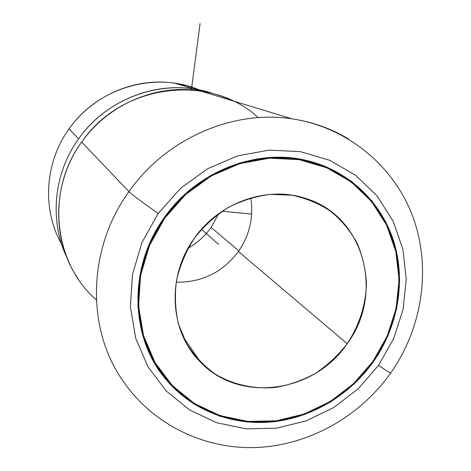 <?xml version="1.0" encoding="UTF-8"?>
<svg xmlns="http://www.w3.org/2000/svg" width="471" height="471" viewBox="0 0 471 471"><rect width="100%" height="100%" fill="white"/><g stroke="black" fill="none" stroke-linecap="round" stroke-linejoin="round"><path stroke-width="0.71" d="M199.327 89.932C155.377 71.05 97.827 87.406 69.072 128.895C44.627 162.554 41.943 209.407 61.571 244.043C41.943 209.407 44.627 162.554 69.072 128.895C92.752 95.142 135.813 77.026 174.971 83.249L187.387 85.869L199.327 89.932M218.791 213.581L211.102 227.422C204.92 236.065 197.219 243.042 187.994 248.341C197.219 243.042 204.92 236.065 211.102 227.422L218.791 213.581M212.821 93.494L193.752 88.96C151.321 82.242 104.438 102.042 78.61 138.874L69.072 128.895L78.61 138.874C53.653 173.352 49.249 220.499 66.705 257.148C49.249 220.499 53.653 173.352 78.61 138.874C108.389 96.037 166.34 77.297 212.821 93.494M238.856 250.843L211.102 227.422L238.856 250.843M258.291 117.62C210.36 73.087 121.742 83.155 81.66 142.071C45.593 190.902 53.482 262.93 96.331 299.862M78.227 279.015C51.227 240.08 52.063 182.671 81.66 142.071L128.977 191.597C166.163 138.439 232.998 109.655 291.92 118.827C312.561 121.889 331.507 128.654 348.752 139.116C331.507 128.654 312.561 121.889 291.92 118.827C232.998 109.655 166.163 138.439 128.977 191.597L81.66 142.071C108.177 104.25 156.284 83.909 199.751 90.785C211.296 92.522 222.247 95.854 232.603 100.782M128.977 191.597C87.435 248.67 86.01 328.434 122.849 380.715C86.01 328.434 87.435 248.67 128.977 191.597C131.05 193.887 145.186 204.455 158.221 213.422C145.186 204.455 131.05 193.887 128.977 191.597M390.806 372.879L390.683 373.056C389.511 372.655 385.461 370.082 378.543 365.331L393.715 338.472L403.099 309.317L406.238 279.138L402.899 249.294L393.126 221.176L377.242 196.136L355.846 175.477L329.871 160.352L300.516 151.68L269.229 150.096L237.655 155.86L207.517 168.812L180.523 188.341L158.221 213.422L141.901 242.659L132.469 274.399L130.396 306.839L135.695 338.184L147.935 366.744L166.322 391.077L189.731 410.017L216.86 422.77L246.268 428.863L276.495 428.18L306.109 420.915L333.774 407.521L358.272 388.699L378.543 365.331C385.461 370.082 389.511 372.655 390.683 373.056L390.806 372.879M378.543 365.331L358.272 388.699L333.774 407.521L306.109 420.915L276.495 428.18L246.268 428.863L216.86 422.77L189.731 410.017L166.322 391.077L147.935 366.744L135.695 338.184L130.396 306.839L132.469 274.399L141.901 242.659L158.221 213.422L180.523 188.341L207.517 168.812L237.655 155.86L269.229 150.096L300.516 151.68L329.871 160.352L355.846 175.477L377.242 196.136L393.126 221.176L402.899 249.294L406.238 279.138L403.099 309.317L393.715 338.472L378.543 365.331M373.368 361.763L387.792 336.223L396.706 308.493L399.655 279.798L396.447 251.443L387.121 224.738L371.984 200.993L351.637 181.429L326.951 167.128L299.091 158.963L269.424 157.52L239.504 163.031L210.967 175.336L185.415 193.858L164.302 217.614L148.842 245.303L139.893 275.358L137.891 306.085L142.866 335.794L154.423 362.894L171.809 386.002L193.975 404.024L219.692 416.181L247.605 422.022L276.318 421.427L304.466 414.562L330.777 401.863L354.086 383.977L373.368 361.763L372.932 361.392L373.368 361.763C349.712 395.075 311.855 417.848 271.961 421.928C232.109 425.772 191.768 410.294 165.975 379.485C129.849 337.524 128.118 267.181 164.302 217.614C196.713 171.05 257.048 147.912 307.269 160.623C348.764 170.679 381.392 202.212 393.803 241.635C406.026 281.181 398.013 326.644 373.368 361.763M137.738 297.672L138.415 297.996M261.635 158.963L261.234 158.333M372.897 361.44C397.406 326.515 405.384 281.311 393.261 241.982C380.945 202.771 348.546 171.385 307.316 161.329C257.296 148.577 197.143 171.597 164.856 217.996L164.373 217.52L164.856 217.996C128.801 267.381 130.579 337.477 166.646 379.226C192.333 409.811 232.45 425.148 272.079 421.304C311.743 417.218 349.376 394.563 372.897 361.44L353.703 383.547L330.507 401.345L304.319 413.985L276.3 420.815L247.728 421.404L219.951 415.581L194.364 403.482L172.309 385.543L155.012 362.546L143.52 335.582L138.574 306.02L140.564 275.447L149.472 245.544L164.856 217.996L185.857 194.358L211.279 175.93L239.674 163.684L269.441 158.197L298.961 159.628L326.686 167.747L351.248 181.971L371.507 201.435L386.573 225.067L395.864 251.638L399.061 279.862L396.123 308.417L387.256 336.017L372.897 361.44M347.18 343.706C359.279 325.485 365.979 304.478 366.438 283.136C365.614 268.976 362.435 255.488 356.9 242.683C350.083 230.549 341.298 220.051 330.554 211.196C318.861 203.519 306.009 198.191 291.996 195.206L270.383 194.364C255.718 196.242 241.599 200.652 228.029 207.593C215.123 215.889 203.884 226.127 194.317 238.308C185.974 251.343 180.057 265.267 176.56 280.086C174.576 295.064 175.206 309.688 178.444 323.96L186.663 343.753C194.329 355.746 203.837 365.855 215.194 374.068C233.21 384.813 254.175 389.382 275.429 387.421C289.512 384.966 302.924 380.244 315.647 373.25C327.71 365.096 338.219 355.246 347.18 343.706L238.391 251.502C249.648 235.1 253.763 217.237 250.731 197.926C253.763 217.237 249.648 235.1 238.391 251.502L347.18 343.706C314.646 392.467 240.11 403.7 200.781 362.411C169.666 332.373 166.092 276.848 194.317 238.308C219.58 201.823 268.217 185.28 306.456 198.727C364.695 216.636 384.477 294.11 347.18 343.706M176.201 282.158C201.959 282.529 222.689 272.315 238.391 251.502C222.689 272.315 201.959 282.529 176.201 282.158M222.177 211.232L251.649 214.075M191.403 89.855L200.069 23.55M201.506 229.259L218.685 244.473M193.752 88.96L174.971 83.249M122.849 380.715C152.951 425.101 205.48 449.97 257.837 447.45C310.277 444.695 360.185 416.046 390.683 373.056C422.352 327.869 431.53 268.588 413.161 217.578C394.639 166.722 348.022 127.247 291.92 118.827L199.751 90.785M307.316 161.329L303.701 159.828M200.781 362.411L183.142 336.812"/></g></svg>
